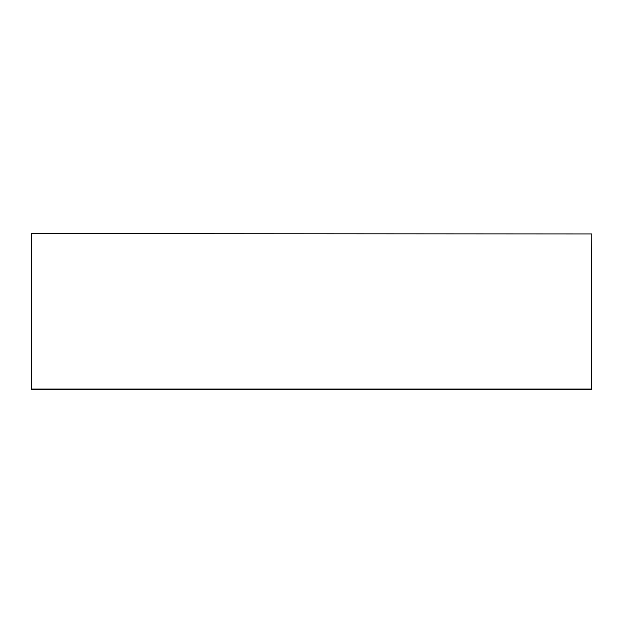 <?xml version="1.0" encoding="UTF-8"?>
<svg xmlns="http://www.w3.org/2000/svg" width="623" height="623" viewBox="0 0 623 623"><rect width="100%" height="100%" fill="white"/><g stroke="black" fill="none" stroke-linecap="round" stroke-linejoin="round"><path stroke-width="0.93" d="M31.15 233.936L31.462 389.064L591.85 389.064L591.85 233.936L31.462 233.625L31.462 389.375L591.539 389.375L591.85 233.936"/></g></svg>

